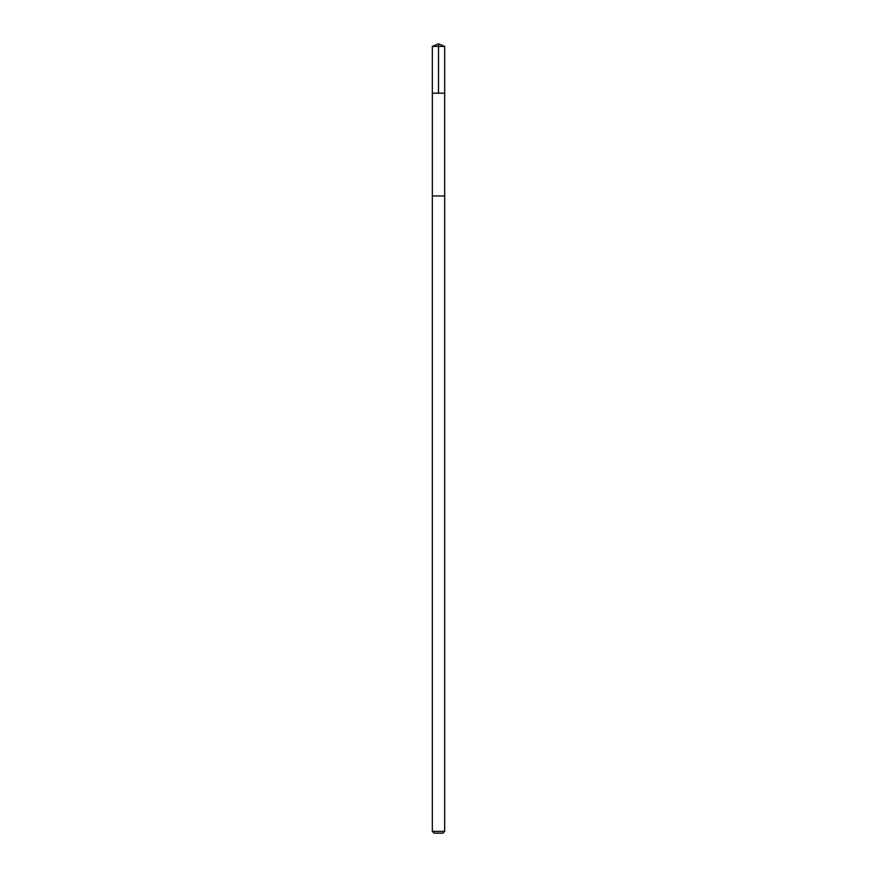 <?xml version="1.0" encoding="UTF-8"?>
<svg xmlns="http://www.w3.org/2000/svg" width="877" height="877" viewBox="0 0 877 877"><rect width="100%" height="100%" fill="white"/><g stroke="black" fill="none" stroke-linecap="round" stroke-linejoin="round"><path stroke-width="0.66" stroke-dasharray="4.38 3.29" d="M439.662 93.181L432.339 93.181L439.662 93.181M432.328 46.404L444.672 46.404M432.339 195.955L444.661 195.955M432.328 195.955L444.672 195.955M432.328 831.374L444.672 831.374M434.115 833.15L442.885 833.15"/><path stroke-width="1.32" d="M432.339 93.181L444.661 93.181L444.672 46.404L432.328 46.404L432.339 93.181L444.661 93.181L444.661 195.955L432.339 195.955L432.339 93.181M437.338 195.955L432.328 195.955L432.328 831.374L444.672 831.374L444.672 195.955L437.338 195.955M444.672 831.374L442.885 833.15L434.115 833.15L432.328 831.374M438.5 93.181L438.5 43.85L432.328 46.404M438.5 43.85L444.672 46.404"/></g></svg>
